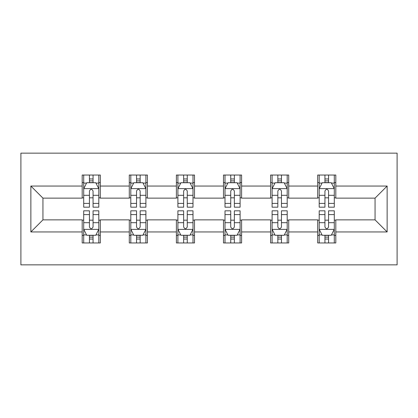 <?xml version="1.0" encoding="UTF-8"?>
<svg xmlns="http://www.w3.org/2000/svg" width="418" height="418" viewBox="0 0 418 418"><rect width="100%" height="100%" fill="white"/><g stroke="black" fill="none" stroke-linecap="round" stroke-linejoin="round"><path stroke-width="0.63" d="M20.9 264.855L397.1 264.855L397.1 153.145L20.9 153.145L20.9 264.855M335.811 186.052L335.811 175.032L317.696 175.032L317.696 186.052L288.707 186.052L288.707 175.032L270.592 175.032L270.592 186.052L241.609 186.052L241.609 175.032L223.494 175.032L223.494 186.052L194.506 186.052L194.506 175.032L176.391 175.032L176.391 186.052L147.408 186.052L147.408 175.032L129.293 175.032L129.293 186.052L100.304 186.052L100.304 175.032L82.189 175.032L82.189 186.052L30.864 186.052L30.864 231.948L42.939 219.868L82.189 219.868L82.189 242.968L100.304 242.968L100.304 219.868L129.293 219.868L129.293 242.968L147.408 242.968L147.408 219.868L176.391 219.868L176.391 242.968L194.506 242.968L194.506 219.868L223.494 219.868L223.494 242.968L241.609 242.968L241.609 219.868L270.592 219.868L270.592 242.968L288.707 242.968L288.707 219.868L317.696 219.868L317.696 242.968L335.811 242.968L335.811 219.868L375.061 219.868L375.061 198.132L335.811 198.132L335.811 186.052L387.136 186.052L387.136 231.948L335.811 231.948M317.696 231.948L288.707 231.948M270.592 231.948L241.609 231.948M223.494 231.948L194.506 231.948M176.391 231.948L147.408 231.948M129.293 231.948L100.304 231.948M82.189 231.948L30.864 231.948M317.696 186.052L317.696 198.132L288.707 198.132L288.707 186.052M270.592 186.052L270.592 198.132L241.609 198.132L241.609 186.052M223.494 186.052L223.494 198.132L194.506 198.132L194.506 186.052M176.391 186.052L176.391 198.132L147.408 198.132L147.408 186.052M129.293 186.052L129.293 198.132L100.304 198.132L100.304 186.052M82.189 186.052L82.189 198.132L42.939 198.132L30.864 186.052M42.939 198.132L42.939 219.868M387.136 231.948L375.061 219.868M375.061 198.132L387.136 186.052M82.189 182.582L83.699 182.582M89.436 182.582L93.062 182.582M98.8 182.582L100.304 182.582M82.189 197.829L83.699 197.829M89.436 197.829L93.062 197.829M98.8 197.829L100.304 197.829M82.189 220.171L83.699 220.171M89.436 220.171L93.062 220.171M98.8 220.171L100.304 220.171M82.189 235.418L83.699 235.418M89.436 235.418L93.062 235.418M98.8 235.418L100.304 235.418M129.293 220.171L130.803 220.171M136.54 220.171L140.161 220.171M145.898 220.171L147.408 220.171M129.293 235.418L130.803 235.418M136.54 235.418L140.161 235.418M145.898 235.418L147.408 235.418M129.293 182.582L130.803 182.582M136.54 182.582L140.161 182.582M145.898 182.582L147.408 182.582M129.293 197.829L130.803 197.829M136.54 197.829L140.161 197.829M145.898 197.829L147.408 197.829M176.391 220.171L177.901 220.171M183.638 220.171L187.259 220.171M192.996 220.171L194.506 220.171M176.391 235.418L177.901 235.418M183.638 235.418L187.259 235.418M192.996 235.418L194.506 235.418M176.391 182.582L177.901 182.582M183.638 182.582L187.259 182.582M192.996 182.582L194.506 182.582M176.391 197.829L177.901 197.829M183.638 197.829L187.259 197.829M192.996 197.829L194.506 197.829M223.494 220.171L225.004 220.171M230.741 220.171L234.362 220.171M240.099 220.171L241.609 220.171M223.494 235.418L225.004 235.418M230.741 235.418L234.362 235.418M240.099 235.418L241.609 235.418M223.494 182.582L225.004 182.582M230.741 182.582L234.362 182.582M240.099 182.582L241.609 182.582M223.494 197.829L225.004 197.829M230.741 197.829L234.362 197.829M240.099 197.829L241.609 197.829M270.592 220.171L272.102 220.171M277.839 220.171L281.46 220.171M287.197 220.171L288.707 220.171M270.592 235.418L272.102 235.418M277.839 235.418L281.46 235.418M287.197 235.418L288.707 235.418M270.592 182.582L272.102 182.582M277.839 182.582L281.46 182.582M287.197 182.582L288.707 182.582M270.592 197.829L272.102 197.829M277.839 197.829L281.46 197.829M287.197 197.829L288.707 197.829M317.696 220.171L319.2 220.171M324.938 220.171L328.564 220.171M334.301 220.171L335.811 220.171M317.696 235.418L319.2 235.418M324.938 235.418L328.564 235.418M334.301 235.418L335.811 235.418M317.696 182.582L319.2 182.582M324.938 182.582L328.564 182.582M334.301 182.582L335.811 182.582M317.696 197.829L319.2 197.829M324.938 197.829L328.564 197.829M334.301 197.829L335.811 197.829M93.062 178.956L89.436 178.956M98.8 203.404L93.062 203.404L93.062 207.187L98.8 207.187L98.8 188.769L95.779 182.734L86.719 182.734L83.699 188.769L83.699 207.187L89.436 207.187L89.436 203.404L83.699 203.404M83.699 188.769L83.699 175.032M98.8 188.769L98.8 175.032M89.436 182.734L89.436 175.032M93.062 175.032L93.062 182.734M93.062 203.404L93.062 191.036C91.856 188.711 90.649 188.711 89.436 191.036L89.436 203.404M89.436 239.044L93.062 239.044M83.699 214.596L89.436 214.596L89.436 210.813L83.699 210.813L83.699 229.231L86.719 235.266L95.779 235.266L98.8 229.231L98.8 210.813L93.062 210.813L93.062 214.596L98.8 214.596M98.8 229.231L98.8 242.968M83.699 229.231L83.699 242.968M93.062 235.266L93.062 242.968M89.436 242.968L89.436 235.266M89.436 214.596L89.436 226.964C90.643 229.289 91.85 229.289 93.062 226.964L93.062 214.596M140.161 178.956L136.54 178.956M145.898 203.404L140.161 203.404L140.161 207.187L145.898 207.187L145.898 188.769L142.878 182.734L133.823 182.734L130.803 188.769L130.803 207.187L136.54 207.187L136.54 203.404L130.803 203.404M130.803 188.769L130.803 175.032M145.898 188.769L145.898 175.032M136.54 182.734L136.54 175.032M140.161 175.032L140.161 182.734M140.161 203.404L140.161 191.036C138.954 188.711 137.747 188.711 136.54 191.036L136.54 203.404M187.259 178.956L183.638 178.956M192.996 203.404L187.259 203.404L187.259 207.187L192.996 207.187L192.996 188.769L189.981 182.734L180.921 182.734L177.901 188.769L177.901 207.187L183.638 207.187L183.638 203.404L177.901 203.404M177.901 188.769L177.901 175.032M192.996 188.769L192.996 175.032M183.638 182.734L183.638 175.032M187.259 175.032L187.259 182.734M187.259 203.404L187.259 191.036C186.057 188.711 184.85 188.711 183.638 191.036L183.638 203.404M136.54 239.044L140.161 239.044M130.803 214.596L136.54 214.596L136.54 210.813L130.803 210.813L130.803 229.231L133.823 235.266L142.878 235.266L145.898 229.231L145.898 210.813L140.161 210.813L140.161 214.596L145.898 214.596M145.898 229.231L145.898 242.968M130.803 229.231L130.803 242.968M140.161 235.266L140.161 242.968M136.54 242.968L136.54 235.266M136.54 214.596L136.54 226.964C137.741 229.289 138.954 229.289 140.161 226.964L140.161 214.596M183.638 239.044L187.259 239.044M177.901 214.596L183.638 214.596L183.638 210.813L177.901 210.813L177.901 229.231L180.921 235.266L189.981 235.266L192.996 229.231L192.996 210.813L187.259 210.813L187.259 214.596L192.996 214.596M192.996 229.231L192.996 242.968M177.901 229.231L177.901 242.968M187.259 235.266L187.259 242.968M183.638 242.968L183.638 235.266M183.638 214.596L183.638 226.964C184.845 229.289 186.052 229.289 187.259 226.964L187.259 214.596M234.362 178.956L230.741 178.956M240.099 203.404L234.362 203.404L234.362 207.187L240.099 207.187L240.099 188.769L237.079 182.734L228.019 182.734L225.004 188.769L225.004 207.187L230.741 207.187L230.741 203.404L225.004 203.404M225.004 188.769L225.004 175.032M240.099 188.769L240.099 175.032M230.741 182.734L230.741 175.032M234.362 175.032L234.362 182.734M234.362 203.404L234.362 191.036C233.155 188.711 231.948 188.711 230.741 191.036L230.741 203.404M281.46 178.956L277.839 178.956M287.197 203.404L281.46 203.404L281.46 207.187L287.197 207.187L287.197 188.769L284.177 182.734L275.122 182.734L272.102 188.769L272.102 207.187L277.839 207.187L277.839 203.404L272.102 203.404M272.102 188.769L272.102 175.032M287.197 188.769L287.197 175.032M277.839 182.734L277.839 175.032M281.46 175.032L281.46 182.734M281.46 203.404L281.46 191.036C280.259 188.711 279.046 188.711 277.839 191.036L277.839 203.404M328.564 178.956L324.938 178.956M334.301 203.404L328.564 203.404L328.564 207.187L334.301 207.187L334.301 188.769L331.281 182.734L322.221 182.734L319.2 188.769L319.2 207.187L324.938 207.187L324.938 203.404L319.2 203.404M319.2 188.769L319.2 175.032M334.301 188.769L334.301 175.032M324.938 182.734L324.938 175.032M328.564 175.032L328.564 182.734M328.564 203.404L328.564 191.036C327.357 188.711 326.15 188.711 324.938 191.036L324.938 203.404M230.741 239.044L234.362 239.044M225.004 214.596L230.741 214.596L230.741 210.813L225.004 210.813L225.004 229.231L228.019 235.266L237.079 235.266L240.099 229.231L240.099 210.813L234.362 210.813L234.362 214.596L240.099 214.596M240.099 229.231L240.099 242.968M225.004 229.231L225.004 242.968M234.362 235.266L234.362 242.968M230.741 242.968L230.741 235.266M230.741 214.596L230.741 226.964C231.943 229.289 233.15 229.289 234.362 226.964L234.362 214.596M277.839 239.044L281.46 239.044M272.102 214.596L277.839 214.596L277.839 210.813L272.102 210.813L272.102 229.231L275.122 235.266L284.177 235.266L287.197 229.231L287.197 210.813L281.46 210.813L281.46 214.596L287.197 214.596M287.197 229.231L287.197 242.968M272.102 229.231L272.102 242.968M281.46 235.266L281.46 242.968M277.839 242.968L277.839 235.266M277.839 214.596L277.839 226.964C279.046 229.289 280.253 229.289 281.46 226.964L281.46 214.596M324.938 239.044L328.564 239.044M319.2 214.596L324.938 214.596L324.938 210.813L319.2 210.813L319.2 229.231L322.221 235.266L331.281 235.266L334.301 229.231L334.301 210.813L328.564 210.813L328.564 214.596L334.301 214.596M334.301 229.231L334.301 242.968M319.2 229.231L319.2 242.968M328.564 235.266L328.564 242.968M324.938 242.968L324.938 235.266M324.938 214.596L324.938 226.964C326.144 229.289 327.351 229.289 328.564 226.964L328.564 214.596M98.721 188.622L83.778 188.622M83.699 183.094L86.536 183.094M95.957 183.094L98.8 183.094M89.436 195.31L83.699 195.31M98.8 195.31L93.062 195.31M93.062 180.879L89.436 180.879M83.778 229.377L98.721 229.377M98.8 234.906L95.957 234.906M86.536 234.906L83.699 234.906M93.062 222.689L98.8 222.689M83.699 222.689L89.436 222.689M89.436 237.121L93.062 237.121M145.825 188.622L130.876 188.622M130.803 183.094L133.64 183.094M143.06 183.094L145.898 183.094M136.54 195.31L130.803 195.31M145.898 195.31L140.161 195.31M140.161 180.879L136.54 180.879M192.923 188.622L177.979 188.622M177.901 183.094L180.738 183.094M190.159 183.094L192.996 183.094M183.638 195.31L177.901 195.31M192.996 195.31L187.259 195.31M187.259 180.879L183.638 180.879M130.876 229.377L145.825 229.377M145.898 234.906L143.06 234.906M133.64 234.906L130.803 234.906M140.161 222.689L145.898 222.689M130.803 222.689L136.54 222.689M136.54 237.121L140.161 237.121M177.979 229.377L192.923 229.377M192.996 234.906L190.159 234.906M180.738 234.906L177.901 234.906M187.259 222.689L192.996 222.689M177.901 222.689L183.638 222.689M183.638 237.121L187.259 237.121M240.021 188.622L225.077 188.622M225.004 183.094L227.841 183.094M237.262 183.094L240.099 183.094M230.741 195.31L225.004 195.31M240.099 195.31L234.362 195.31M234.362 180.879L230.741 180.879M287.124 188.622L272.175 188.622M272.102 183.094L274.94 183.094M284.36 183.094L287.197 183.094M277.839 195.31L272.102 195.31M287.197 195.31L281.46 195.31M281.46 180.879L277.839 180.879M334.222 188.622L319.279 188.622M319.2 183.094L322.043 183.094M331.464 183.094L334.301 183.094M324.938 195.31L319.2 195.31M334.301 195.31L328.564 195.31M328.564 180.879L324.938 180.879M225.077 229.377L240.021 229.377M240.099 234.906L237.262 234.906M227.841 234.906L225.004 234.906M234.362 222.689L240.099 222.689M225.004 222.689L230.741 222.689M230.741 237.121L234.362 237.121M272.175 229.377L287.124 229.377M287.197 234.906L284.36 234.906M274.94 234.906L272.102 234.906M281.46 222.689L287.197 222.689M272.102 222.689L277.839 222.689M277.839 237.121L281.46 237.121M319.279 229.377L334.222 229.377M334.301 234.906L331.464 234.906M322.043 234.906L319.2 234.906M328.564 222.689L334.301 222.689M319.2 222.689L324.938 222.689M324.938 237.121L328.564 237.121"/></g></svg>
